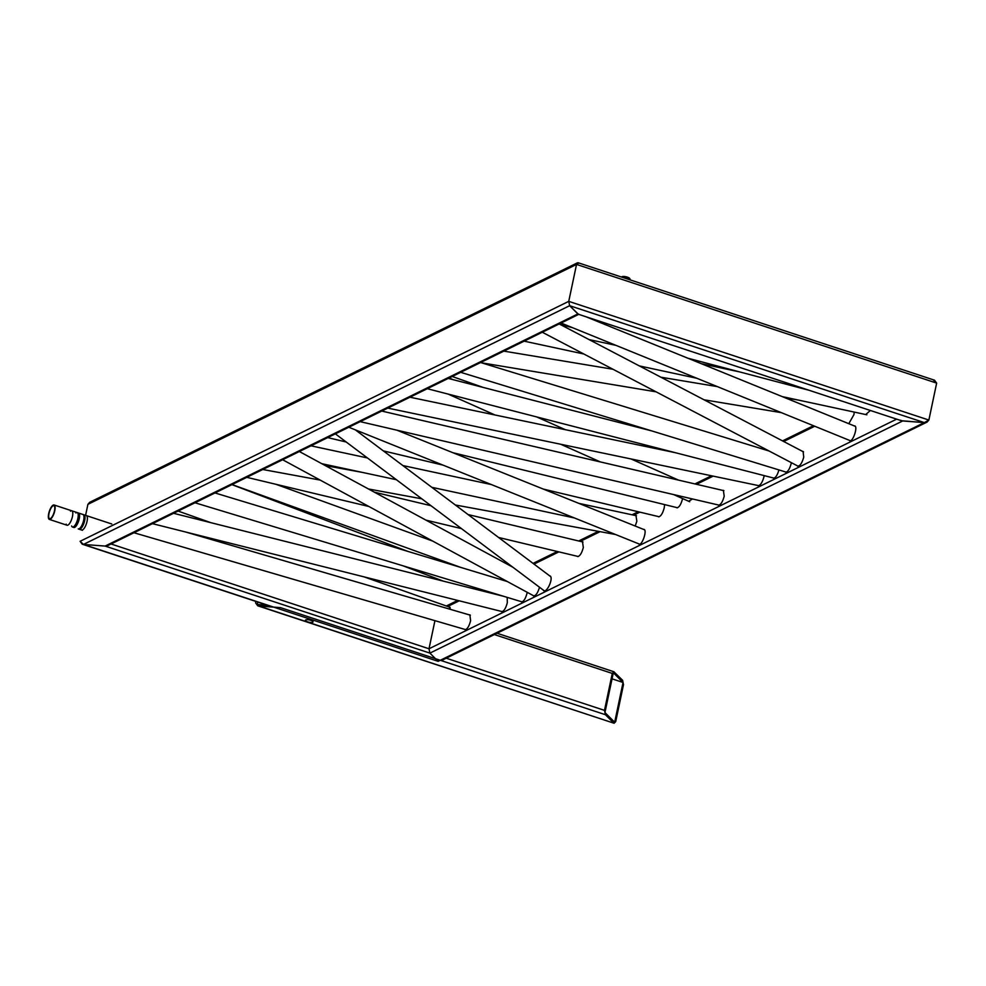 <?xml version="1.0" encoding="UTF-8"?>
<svg xmlns="http://www.w3.org/2000/svg" width="986" height="986" viewBox="0 0 986 986"><rect width="100%" height="100%" fill="white"/><g stroke="black" fill="none" stroke-linecap="round" stroke-linejoin="round"><path stroke-width="1.48" d="M578.634 263.077L577.5 262.794L576.539 264.421L568.749 301.359L569.649 305.697L577.87 313.93L569.649 305.697L568.749 301.359L569.649 305.697L578.375 314.251L901.463 420.726L924.338 422.6L927.074 422.082L928.874 420.048L568.749 301.359L576.539 264.421L578.634 263.077L577.5 262.794L576.539 264.421L87.902 504.351L85.585 515.345L87.902 504.351L92.438 501.812M89.689 502.318L87.902 504.351L89.689 502.318L577.5 262.794L89.689 502.318M928.874 420.048L936.651 383.11L928.874 420.048L927.074 422.082L441.297 660.62L927.074 422.082L924.338 422.6L902.671 420.973L924.338 422.6L928.874 420.048L936.651 383.11L576.539 264.421L568.749 301.359L80.112 541.302L83.453 544.432L105.12 546.071L107.868 545.554L578.696 314.361L107.868 545.554L105.12 546.071L83.453 544.432L82.245 544.198L80.112 541.302L83.453 544.432L105.12 546.071L109.545 543.89M901.463 420.726L578.375 314.251M434.937 620.662L429.009 648.776L896.644 419.149L429.009 648.776L429.908 653.114L429.009 648.776L434.937 620.662L429.009 648.776L429.908 653.114L438.141 661.335L83.453 544.432L569.649 305.697L83.453 544.432M449.074 606.957L450.701 609.434L449.074 606.957M583.318 547.526C581.789 553.158 579.904 556.166 577.636 556.548L577.636 556.548C579.904 556.166 581.789 553.158 583.318 547.526L582.492 541.696L583.318 547.526M581.851 541.733L582.492 541.696L581.851 541.733M636.845 521.249L635.206 526.043L636.845 521.249L635.958 515.444L636.845 521.249M635.304 515.493L635.958 515.444L635.304 515.493M664.244 507.79C662.728 513.423 660.83 516.43 658.574 516.812L658.044 516.491L658.574 516.812C660.83 516.43 662.728 513.423 664.244 507.79L664.589 504.598L664.244 507.79M682.546 498.793C681.03 504.438 679.144 507.433 676.901 507.815L676.901 507.815C679.144 507.433 681.03 504.438 682.546 498.793L682.546 498.793M692.542 498.978L688.635 501.258L692.542 498.978M853.925 414.65L848.798 423.684L853.925 414.65L854.233 412.074L853.925 414.65M870.391 410.496L865.683 414.539L870.391 410.496M470.605 620.699C469.089 626.369 467.228 629.351 465.035 629.66L465.035 629.66C467.228 629.351 469.089 626.369 470.605 620.699L469.878 614.845L470.605 620.699M469.262 614.857L469.878 614.845L469.262 614.857M507.322 602.68C505.806 608.313 503.92 611.308 501.689 611.677L501.689 611.677C503.92 611.308 505.806 608.313 507.322 602.68L507.198 597.368L507.322 602.68M527.091 592.968C525.575 598.638 523.714 601.62 521.532 601.916L521.532 601.916C523.714 601.62 525.575 598.638 527.091 592.968L527.227 592.303L527.091 592.968M533.993 595.988L282.625 459.735M539.515 587.249C537.752 593.116 535.706 595.988 533.389 595.852L532.896 595.371L533.389 595.852C535.706 595.988 537.752 593.116 539.515 587.249M549.498 575.738L550.151 575.997C553.688 578.178 546.786 593.412 543.569 590.528L543.076 589.924L543.569 590.528C546.786 593.412 553.688 578.178 550.151 575.997L549.498 575.738M643.451 529.359L644.055 529.396C647.358 530.308 642.071 545.788 639.014 544.149L638.534 543.754L639.014 544.149C642.071 545.788 647.358 530.308 644.055 529.396L643.451 529.359M724.205 496.18C722.676 501.812 720.778 504.82 718.511 505.214L717.981 504.894L718.511 505.214C720.778 504.82 722.676 501.812 724.205 496.18L723.367 490.35L724.205 496.18M722.726 490.399L723.367 490.35L722.726 490.399M763.99 476.645C762.461 482.277 760.526 485.309 758.185 485.728L757.642 485.42L758.185 485.728C760.526 485.309 762.461 482.277 763.99 476.645L764.175 475.609L763.99 476.645M778.952 469.928C777.362 475.215 775.551 477.976 773.492 478.21L773.492 478.21C775.551 477.976 777.362 475.215 778.952 469.928M791.265 463.247C789.737 468.917 787.876 471.9 785.706 472.195L785.706 472.195C787.876 471.9 789.737 468.917 791.265 463.247L791.265 463.247M798.204 466.255L542.288 332.245M803.565 451.908L559.185 323.938M803.738 457.122C802.037 463.161 799.991 466.168 797.588 466.144L797.107 465.675L797.588 466.144C799.991 466.168 802.037 463.161 803.738 457.122L803.085 451.44L803.738 457.122M802.468 451.329L803.085 451.44L802.468 451.329M854.184 425.878L854.788 425.915C858.091 426.852 852.791 442.332 849.735 440.68L849.254 440.274L849.735 440.68C852.791 442.332 858.091 426.852 854.788 425.915L854.184 425.878M936.651 383.11L933.311 379.967L934.518 380.202L936.651 383.11L933.311 379.967M629.746 278.594A4.178 1.232 -168.1 0 0 629.635 278.397A4.178 1.232 -168.1 0 0 624.015 276.487A4.178 1.232 -168.1 0 0 621.858 276.758A4.178 1.232 -168.1 0 0 621.685 276.893M629.943 279.827L630.054 279.248A4.56 1.343 -168.1 0 0 629.931 278.791A4.56 1.343 -168.1 0 0 623.781 276.709A4.56 1.343 -168.1 0 0 621.439 277.004A4.56 1.343 -168.1 0 0 621.426 277.017L621.858 276.758M900.44 420.233L902.671 420.973L429.908 653.114L438.141 661.335L429.908 653.114L105.12 546.071L577.87 313.93L578.881 314.251M85.585 515.345L87.902 504.351L576.539 264.421M86.386 515.616A7.605 2.564 108.2 0 1 86.78 522.481A7.605 2.564 108.2 0 1 82.504 529.938A7.605 2.564 108.2 0 1 81.628 530.049L82.43 530.308A7.605 2.564 108.2 0 1 82.306 530.271A7.605 2.564 108.2 0 0 82.43 530.295L79.25 529.26A7.605 2.564 108.2 0 0 80.137 529.149A7.605 2.564 108.2 0 1 79.25 529.26L78.227 528.927A7.605 2.564 108.2 0 0 79.114 528.816A7.605 2.564 108.2 0 0 83.391 521.36A7.605 2.564 108.2 0 0 82.984 514.495M84.007 514.828A7.605 2.564 108.2 0 1 84.402 521.693A7.605 2.564 108.2 0 1 80.137 529.149A7.605 2.564 108.2 0 0 84.402 521.693A7.605 2.564 108.2 0 0 84.007 514.828M78.572 513.04A7.605 2.564 108.2 0 1 78.966 519.905A7.605 2.564 108.2 0 1 74.689 527.362A7.605 2.564 108.2 0 1 73.814 527.473L72.459 527.017A7.605 2.564 108.2 0 1 71.633 525.957M75.91 512.966A7.605 2.564 108.2 0 1 77.216 512.584A7.605 2.564 108.2 0 1 77.611 519.449A7.605 2.564 108.2 0 1 73.334 526.906A7.605 2.564 108.2 0 1 72.459 527.017M70.474 511.167A7.605 2.564 108.2 0 1 71.781 510.797A7.605 2.564 108.2 0 1 72.175 517.662A7.605 2.564 108.2 0 1 67.898 525.119A7.605 2.564 108.2 0 1 67.023 525.23A7.605 2.564 108.2 0 1 66.198 524.158M50.385 518.587A6.84 2.305 108.2 0 1 49.596 518.685A6.84 2.305 108.2 0 1 49.547 511.475A6.84 2.305 108.2 0 1 53.873 505.695A6.84 2.305 108.2 0 1 54.23 511.87A6.84 2.305 108.2 0 1 50.385 518.587M50.237 519.302A7.605 2.564 108.2 0 1 49.349 519.412A7.605 2.564 108.2 0 1 49.3 511.389A7.605 2.564 108.2 0 1 54.107 504.98A7.605 2.564 108.2 0 1 54.513 511.833A7.605 2.564 108.2 0 1 50.237 519.302M623.497 684.641L615.72 721.579L614.118 723.256L257.728 605.798L255.596 602.89L255.904 601.435L255.596 602.89L257.728 605.798L614.118 723.256L258.936 606.033L280.603 607.659L257.728 605.798L614.118 723.256L615.72 721.579L623.497 684.641L622.61 680.303L613.871 671.749L622.61 680.303L623.497 684.641M612.281 673.426L613.871 671.749L612.281 673.426L604.492 710.364L446.227 658.204L604.492 710.364L605.392 714.702L613.625 722.923L605.392 714.702L604.492 710.364L612.281 673.426L494.368 634.565L612.281 673.426M257.26 604.467L267.403 605.219L257.26 604.467L257.777 602.052L257.26 604.467M623.053 682.472L612.047 678.836L623.053 682.472L613.329 672.748L604.948 712.533L614.672 722.257L623.053 682.472L613.329 672.748L604.948 712.533L614.672 722.257L623.053 682.472M305.722 619.947A3.919 1.159 11.9 0 1 310.146 620.132A3.919 1.159 11.9 0 1 313.055 621.907A3.919 1.159 11.9 0 1 307.657 621.87A3.919 1.159 11.9 0 1 305.389 620.293A3.919 1.159 11.9 0 1 305.722 619.947M924.338 422.6L438.141 661.335L924.338 422.6L569.649 305.697M814.744 426.235L783.685 441.494L814.744 426.235M766.775 449.801L766.147 450.109L766.775 449.801M713.161 476.127L696.51 484.299L713.161 476.127M639.815 512.141L633.69 515.148L639.815 512.141M600.067 531.664L580.298 541.363L600.067 531.664M558.889 551.877L534.005 564.091L558.889 551.877M459.242 600.807L447.718 606.464L459.242 600.807M429.009 648.776L111.073 543.989M568.749 301.359L80.112 541.302M577.87 313.93L105.12 546.071M902.671 420.973L429.908 653.114M605.392 714.702L280.603 607.659L605.392 714.702M446.35 605.983L457.689 600.412L446.35 605.983M533.069 563.4L557.312 551.494L533.069 563.4M578.708 540.981L598.354 531.343L578.708 540.981M632.051 514.791L638.238 511.759L632.051 514.791M694.92 483.929L711.51 475.782L694.92 483.929M764.705 449.665L765.641 449.197L764.705 449.665M782.551 440.902L813.462 425.718L782.551 440.902M769.092 451.009L480.601 362.528M786.31 472.183L460.672 372.314M507.371 581.543L214.997 492.951M522.149 601.904L194.994 502.774M470.371 615.19L185.602 531.996M465.651 629.635L133.96 532.748M656.405 448.729L646.779 445.327M483.054 387.399L452.192 376.479M432.743 541.092L275.907 484.286M460.955 567.48L232.067 484.57M450.158 607.339L364.068 576.872M210.955 522.703L178.096 511.068M220.371 542.152L206.555 537.271M402.707 565.705L443.417 581.161M231.932 484.644L407.612 551.31M855.269 426.322L585.955 316.752M850.339 440.717L561.059 323.026M644.536 529.79L396.84 430.167M639.618 544.186L348.822 427.234M808.914 390.234L687.834 358.201M572.546 327.697L560.073 324.406M651.783 430.919L448.236 378.414M774.121 478.173L427.283 388.706M503.871 596.357L173.561 513.299M502.318 611.64L152.46 523.665M677.53 507.765L452.87 452.71M659.215 516.763L543.36 489.093M443.071 465.145L383.308 450.873M346.222 442.011L327.722 437.599M583.009 542.017L468.079 514.556M430.993 505.707L374.384 492.187M578.277 556.511L498.559 537.469M461.473 528.607L425.94 520.127M368.912 506.496L246.796 477.335M723.897 490.671L381.767 411.063M719.151 505.165L360.21 421.651M678.516 480.108L631.028 458.958M565.372 429.699L536.717 416.942M453.042 379.659L449.197 377.946M689.719 501.738L673.66 494.578M600.351 461.916L560.664 444.242M495.009 414.995L448.026 394.055M739.919 371.981L701.317 363.686M615.88 345.334L589.024 339.566M866.879 414.798L782.268 396.618M696.831 378.267L639.359 365.917M583.811 353.986L524.121 341.156M636.5 515.752L578.807 503.353M491.385 484.57L402.855 465.552M367.421 457.948L310.984 445.82M574.345 517.946L431.819 487.318M396.397 479.714L321.806 463.691M675.274 452.673L409.966 397.21M758.85 485.679L387.794 408.105M512.93 567.27L299.362 451.526M362.503 472.43L325.281 465.577M615.56 534.511L455.335 504.992M421.823 498.817L368.493 488.982M320.167 480.083L262.744 469.496M798.13 400.02L785.472 397.925M717.303 386.598L660.965 377.231M612.984 369.257L503.834 351.127M781.319 412.641L704.066 399.798M656.084 391.824L481.599 362.836M550.644 576.6L355.354 429.859M544.223 590.787L335.351 433.852M82.245 544.198L273.073 607.093M578.129 262.744L934.518 380.202M49.349 519.412L67.023 525.23M111.775 523.985L54.107 504.98M497.055 633.246L613.871 671.749L497.055 633.246"/></g></svg>
